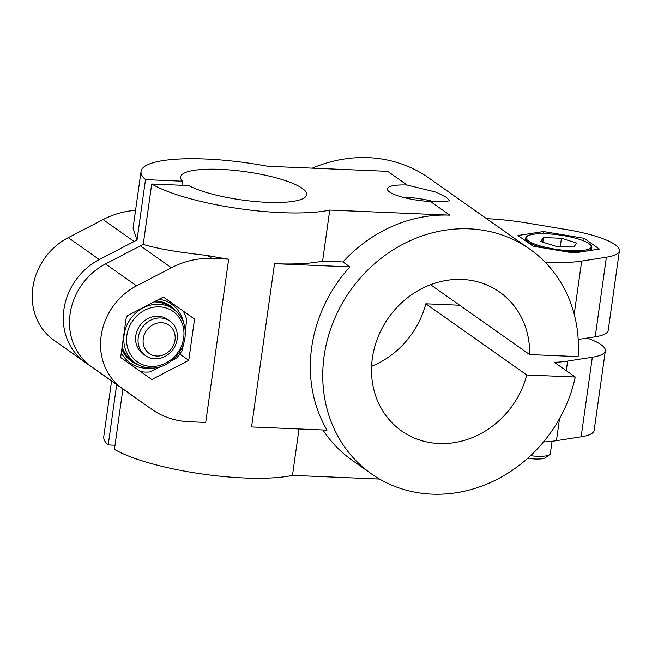 <?xml version="1.0" encoding="UTF-8"?>
<svg xmlns="http://www.w3.org/2000/svg" width="652" height="652" viewBox="0 0 652 652"><rect width="100%" height="100%" fill="white"/><g stroke="black" fill="none" stroke-linecap="round" stroke-linejoin="round"><path stroke-width="0.98" d="M140.571 371.575A40.179 35.893 -54.8 0 0 145.046 372.064A40.179 35.893 -54.8 0 0 149.642 371.958L160.677 366.595M171.509 360.849L176.7 357.915A40.179 35.893 -54.8 0 0 182.421 349.822L183.456 343.979M188.746 360.344L151.794 379.529L120.636 357.467L126.431 316.228L163.383 297.051L194.54 319.105L188.746 360.344L179.781 354.028M151.525 368.03A35.95 32.111 -54.8 0 1 146.032 368.274A35.95 32.111 -54.8 0 1 121.288 352.846M159.202 299.219A35.95 32.111 -54.8 0 1 183.571 322.593M185.29 331.754L186.668 319.627A40.179 35.893 -54.8 0 0 183.277 311.151L163.367 297.059M183.285 311.175L194.54 319.105M83.432 361.118A84.581 75.567 -54.8 0 1 83.326 361.037A84.581 75.567 -54.8 0 1 83.211 360.963L53.839 340.165A61.321 54.784 -54.8 0 1 68.248 237.654L103.089 219.577A84.581 75.567 -54.8 0 1 135.559 210.376M459.668 305.226L425.829 303.799L526.767 374.981L575.26 377.027L554.461 362.365A84.581 18.949 8 0 0 567.623 361.078L592.334 357.223A61.321 13.733 8 0 0 605.349 350.817A61.321 13.733 8 0 0 587.191 338.07M543.515 441.942A84.581 18.949 8 0 0 556.441 440.671L581.152 436.816A61.321 13.733 8 0 0 594.159 430.401L605.349 350.817M141.036 171.419A103.611 23.211 8 0 0 145.502 179.634L137.01 240.05L133.057 228.167L141.036 171.419A103.611 23.211 8 0 1 267.646 166.268L387.704 171.346L407.117 185.038A31.72 7.107 8 0 0 387.353 188.835A31.72 7.107 8 0 0 430.41 201.46L449.823 215.152A137.45 122.788 -54.8 0 0 342.96 261.957L322.593 261.093L329.765 210.074L449.823 215.152M329.765 210.074A103.611 23.211 8 0 1 237.793 208.444A103.611 23.211 8 0 1 151.72 184.011L188.697 185.575A63.651 14.254 8 0 0 258.673 201.818A63.651 14.254 8 0 0 306.668 194.703A63.651 14.254 8 0 0 245.625 171.72A63.651 14.254 8 0 0 180.612 176.985A63.651 14.254 8 0 0 182.478 181.199L145.502 179.634M115.005 445.218L108.216 444.933A103.611 23.211 8 0 1 103.749 436.726L111.582 380.972M379.554 479.057L292.479 475.373A103.611 23.211 8 0 1 200.506 473.751A103.611 23.211 8 0 1 114.434 449.318L122.91 388.959M299.007 428.959L292.479 475.373M342.96 261.957L349.945 266.88L274.516 263.693A103.611 23.211 8 0 0 322.593 261.093M151.72 184.011L143.228 244.435C157.352 248.697 178.827 252.389 207.662 255.502L211.867 258.469L228.673 259.178A103.611 23.211 -172 0 1 207.662 255.502M228.673 259.178L205.73 422.439L188.925 421.73A84.581 75.567 -54.8 0 1 151.655 409.22A84.581 75.567 -54.8 0 1 151.541 409.146L122.168 388.347A61.321 54.784 -54.8 0 1 136.578 285.837L171.419 267.76A84.581 75.567 -54.8 0 1 211.867 258.469M120.701 387.394A84.581 75.567 -54.8 0 1 120.596 387.321A84.581 75.567 -54.8 0 1 120.49 387.247L91.109 366.448A61.321 54.784 -54.8 0 1 105.518 263.938L140.359 245.853A84.581 75.567 -54.8 0 1 143.228 244.435M545.194 262.3L546.922 262.373A84.581 18.949 8 0 0 581.682 261.085L606.393 257.222A61.321 13.733 8 0 0 619.4 250.816A61.321 13.733 8 0 0 567.387 229.724L527.884 223.147A84.581 18.949 8 0 0 486.522 218.648M584.135 238.306L543.434 231.533L517.973 235.511L533.214 246.252L573.915 253.025L599.375 249.056L584.135 238.306L583.768 240.873M433.539 201.59A31.72 7.107 8 0 0 405.397 197.279A31.72 7.107 8 0 0 402.431 197.197M407.117 185.038L436.424 192.267L446.351 197.336L449.75 200.669L444.371 201.859L430.41 201.46M543.434 231.533L543.132 233.677M116.7 384.566L108.216 444.933M182.478 181.199L181.908 185.29M137.01 240.05A84.581 75.567 125.2 0 0 134.141 241.476L99.308 259.561A61.321 54.784 125.2 0 0 84.899 362.064L114.271 382.863A84.581 75.567 125.2 0 0 114.385 382.944A84.581 75.567 125.2 0 0 115.437 383.669M619.4 250.816L608.218 330.409A61.321 13.733 -172 0 1 595.203 336.815L578.202 339.472M430.564 284.712L529.636 354.574L578.128 356.62A137.45 122.788 -54.8 0 0 529.799 249.162L428.853 177.98A137.45 122.788 -54.8 0 0 312.308 168.159M425.829 303.799A85.004 75.942 -54.8 0 1 371.607 366.326M526.767 374.981A85.004 75.942 -54.8 0 1 401.599 430.964A85.004 75.942 -54.8 0 1 388.527 317.728A85.004 75.942 -54.8 0 1 499.579 292.023A85.004 75.942 -54.8 0 1 529.636 354.574M552.065 441.257L550.312 453.711A21.149 4.735 -172 0 1 549.603 454.705L545.349 457.737A17.254 3.863 -172 0 1 535.178 458.992A17.254 3.863 -172 0 1 527.753 458.266M540.704 241.517L555.895 246.277L573.874 247.043L576.645 243.041L561.453 238.282L543.475 237.524L540.704 241.517M560.296 246.464L561.453 238.282M542.823 242.185L543.475 237.524M175.021 340.051A17.254 15.412 125.2 0 0 153.228 324.623A17.254 15.412 125.2 0 0 149.178 353.465A17.254 15.412 125.2 0 0 175.021 340.051M177.173 339.195A21.149 18.892 125.2 0 0 169.895 321.094A21.149 18.892 125.2 0 0 142.275 327.491A21.149 18.892 125.2 0 0 145.526 355.658A21.149 18.892 125.2 0 0 177.173 339.195M145.526 355.658L143.073 353.93A21.149 18.892 -54.8 0 1 139.821 325.755A21.149 18.892 -54.8 0 1 167.442 319.366L169.895 321.094M274.516 263.693L251.566 426.954L327.002 430.141A137.45 122.788 -54.8 0 1 349.945 266.88M575.26 377.027A137.45 122.788 -54.8 0 1 371.379 473.817L351.966 460.133A137.45 122.788 -54.8 0 1 322.952 429.97M371.379 473.817A137.45 122.788 -54.8 0 1 350.238 290.727A137.45 122.788 -54.8 0 1 529.799 249.162M549.603 454.705A21.149 4.735 -172 0 1 537.142 456.245A21.149 4.735 -172 0 1 530.565 455.699M592.334 357.223L581.152 436.816M567.623 361.078L566.278 370.695M559.546 418.576L556.441 440.671M120.49 387.247L151.541 409.146M546.922 262.373L546.71 263.889M140.359 245.853L171.419 267.76M105.518 263.938L136.578 285.837M91.109 366.448L122.168 388.347M68.248 237.654L99.308 259.561M53.839 340.165L84.899 362.064M83.211 360.963L114.271 382.863M591.503 250.286L591.853 247.776A33.619 7.531 -172 0 1 570.907 251.802A33.619 7.531 -172 0 1 563.157 251.24M544.787 248.184A33.619 7.531 -172 0 1 525.267 238.42L527.093 236.048C531.217 233.864 539.098 233.188 550.712 234.011C565.317 235.299 577.077 237.907 585.993 241.851C593.092 245.894 591.299 245.918 591.853 247.776M570.712 250.767A32.779 7.343 -172 0 1 526.539 236.929A32.779 7.343 -172 0 1 578.772 239.145A32.779 7.343 -172 0 1 570.712 250.767M151.068 366.44A30.872 27.58 -54.8 0 1 132.747 320.702A30.872 27.58 -54.8 0 1 181.957 322.789A30.872 27.58 -54.8 0 1 151.068 366.44M150.009 367.932A32.991 29.47 -54.8 0 1 135.469 363.058A32.991 29.47 -54.8 0 1 130.4 319.113A32.991 29.47 -54.8 0 1 173.489 309.138C182.324 315.87 186.179 325.177 185.054 337.06C182.959 355.381 165.469 369.317 150.204 368.005C144.752 367.752 139.838 366.098 135.469 363.058L132.209 360.76A32.991 29.47 -54.8 0 1 122.111 347.003M126.146 318.298A32.991 29.47 -54.8 0 1 128.297 315.266M153.962 301.941A32.991 29.47 -54.8 0 1 170.229 306.839L173.489 309.138M137.988 364.631A33.831 30.228 -54.8 0 1 121.81 349.146M155.877 300.947A33.831 30.228 -54.8 0 1 175.82 310.98M606.393 257.222L595.203 336.815M581.682 261.085L574.208 314.248M103.089 219.577L134.141 241.476M151.655 409.22L120.596 387.321M524.982 240.449L525.267 238.42M114.385 382.944L83.326 361.037"/></g></svg>

